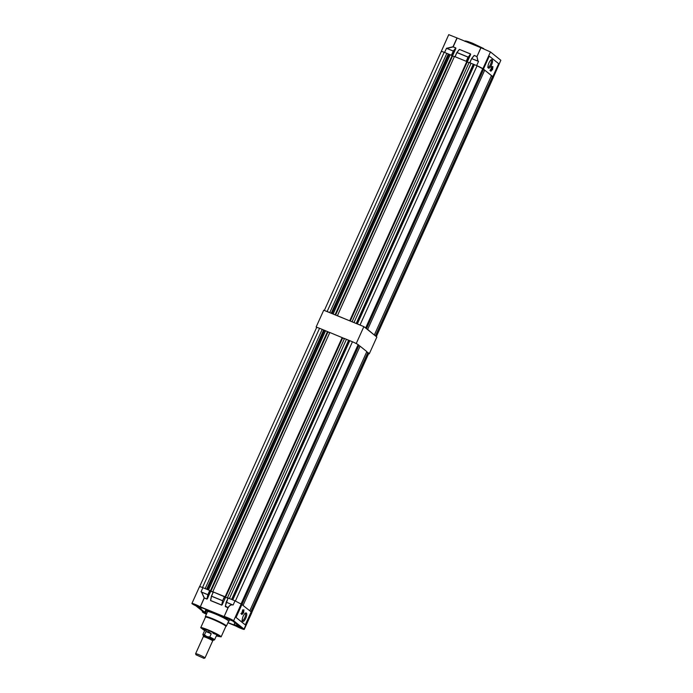 <?xml version="1.0" encoding="UTF-8"?>
<svg xmlns="http://www.w3.org/2000/svg" width="693" height="693" viewBox="0 0 693 693"><rect width="100%" height="100%" fill="white"/><g stroke="black" fill="none" stroke-linecap="round" stroke-linejoin="round"><path stroke-width="1.04" d="M477.997 61.019L476.975 56.566L480.959 47.748L490.462 51.932L500.848 60.274L493.416 77.183M483.419 69.144L489.275 56.185L483.419 69.144L476.654 65.566L478.525 61.417L476.645 65.566L469.837 62.786L471.621 58.61L474.185 55.527L476.975 56.566L480.864 47.722L456.999 37.942L453.023 46.76L446.483 48.302L453.335 51.013L455.76 47.982L452.338 55.812M441.216 51.568L448.743 34.65L456.999 37.942M457.137 38.011L453.161 46.821L455.812 47.912L455.855 48.51L453.335 51.013L451.42 55.241L444.603 52.451L446.483 48.302L444.568 52.443C441.813 51.351 440.757 51.117 441.398 51.741M490.817 71.223L492.593 69.465L492.922 66.563L491.146 68.312L490.895 71.266M488.366 68.113C487.69 67.23 487.889 65.488 488.963 62.872C490.194 60.386 491.259 59.338 492.16 59.719C492.836 60.603 492.636 62.344 491.562 64.96C490.332 67.446 489.267 68.494 488.366 68.113L488.262 68.009M491.701 59.598L492.16 59.719M489.916 70.296L491.328 68.893L491.597 66.571M489.899 70.331L491.346 68.902L491.614 66.537M500.848 60.274L493.277 77.053L492.74 76.628M473.804 55.856L474.229 55.449L476.879 56.531L477.936 61.088L471.612 58.602L478.525 61.417M459.069 49.809L456.86 52.564L459.468 49.411L470.573 53.95L467.091 61.885M490.644 70.929A2.573 0.892 112.3 0 0 492.03 68.953A2.573 0.892 112.3 0 0 492.428 66.58M483.593 69.239L492.827 76.646L498.683 63.687L489.449 56.272M455.076 56.739L466.181 61.287L468.052 57.138L456.947 52.59L455.076 56.739M459.468 49.411L470.53 54.028L468.234 57.224L470.573 53.95M447.184 48.406L453.118 46.899L455.812 47.912M491.051 59.832C491.649 60.612 491.476 62.162 490.523 64.475C489.431 66.684 488.487 67.611 487.69 67.273M456.99 52.512L468.096 57.06L466.363 61.356M195.998 654.772L195.617 653.759A5.137 0.494 24.3 0 1 195.617 653.707A5.137 0.494 24.3 0 1 198.856 654.668A5.137 0.494 24.3 0 1 204.981 657.943A5.137 0.494 24.3 0 1 204.937 657.969L203.924 658.35L195.998 654.772L203.924 658.35M204.981 657.943L212.664 640.921A5.137 0.494 -155.7 0 0 206.54 637.647A5.137 0.494 -155.7 0 0 203.3 636.694L195.617 653.707M212.647 640.964A5.163 0.494 -155.7 0 0 212.69 640.93A5.163 0.494 -155.7 0 0 206.531 637.647A5.163 0.494 -155.7 0 0 203.274 636.685A5.163 0.494 -155.7 0 0 203.274 636.737M203.248 635.602L202.867 634.597A6.428 0.615 24.3 0 1 202.858 634.528A6.428 0.615 24.3 0 1 204.478 634.814L205.951 631.557L208.706 631.765L211.252 633.723L209.78 636.988A6.428 0.615 24.3 0 1 214.57 639.821A6.428 0.615 24.3 0 1 214.518 639.864L213.505 640.237A5.657 0.546 -155.7 0 0 206.817 636.598A5.657 0.546 -155.7 0 0 203.248 635.602A5.657 0.546 -155.7 0 0 203.525 635.888M204.478 634.814L206.817 636.598L209.78 636.988M212.942 633.263A6.428 0.615 -155.7 0 0 216.892 634.511M216.398 635.767A9.511 0.91 -155.7 0 0 219.49 636.365A9.511 0.91 -155.7 0 0 208.151 630.37A9.511 0.91 -155.7 0 0 202.2 628.551A9.511 0.91 -155.7 0 0 204.695 630.483M216.744 635.005A8.992 0.858 -155.7 0 0 218.59 635.533M205.474 617.186A11.175 1.074 24.3 0 1 212.526 619.273A11.175 1.074 24.3 0 1 225.849 626.385L221.119 636.876A11.175 1.074 -155.7 0 0 207.787 629.764A11.175 1.074 -155.7 0 0 200.736 627.676L205.474 617.186A11.183 1.074 -155.7 0 1 214.137 619.949A11.183 1.074 -155.7 0 1 225.372 625.762A11.183 1.074 -155.7 0 1 225.84 626.42L226.351 626.143A11.564 1.109 24.3 0 0 226.412 626.082L228.621 621.188A11.564 1.109 24.3 0 0 214.839 613.825A11.564 1.109 24.3 0 0 207.545 611.668L205.336 616.562A11.564 1.109 24.3 0 1 212.63 618.719A11.564 1.109 24.3 0 1 225.909 625.433A11.564 1.109 24.3 0 1 226.412 626.082M205.457 617.229L205.327 616.649A11.564 1.109 24.3 0 1 205.336 616.562M228.525 621.396A11.824 1.135 -155.7 0 0 228.855 621.3A11.824 1.135 -155.7 0 0 214.769 613.764A11.824 1.135 -155.7 0 0 207.311 611.564A11.824 1.135 -155.7 0 0 207.45 611.884M206.02 609.364L204.704 612.265L198.467 606.99A5.804 0.554 -155.7 0 0 202.122 608.073A5.804 0.554 -155.7 0 0 201.871 607.752L223.908 616.77A5.804 0.554 -155.7 0 0 232.588 620.902L240.029 626.87A5.804 0.554 -155.7 0 0 237.708 625.857A5.804 0.554 -155.7 0 0 234.043 624.783A5.804 0.554 -155.7 0 0 234.295 625.103L227.98 622.609M195.625 604.72L200.745 607.406L198.033 606.652L192.957 603.889L195.625 604.72M200.476 607.146L193.321 603.915M206.445 614.119L203.344 612.231L206.774 613.374M238.132 626.203L243.243 628.889L240.54 628.135L235.464 625.372L238.132 626.203M242.983 628.629L235.828 625.398M227.746 617.861L232.857 620.556L230.154 619.802L225.078 617.039L227.746 617.861M232.597 620.296L225.442 617.065M227.91 622.773L236.001 626.091A5.397 0.52 -155.7 0 0 240.852 628.386A5.397 0.52 -155.7 0 0 244.257 629.391A5.397 0.52 -155.7 0 0 244.023 629.088L233.636 620.746A5.397 0.52 -155.7 0 0 228.673 618.139A5.397 0.52 -155.7 0 0 224.125 616.562L228.11 607.752C229.392 605.673 230.83 604.72 232.432 604.885L233.143 604.98L235.014 600.831L241.744 604.391L235.897 617.35L245.218 624.835M251.741 612.43A6.35 0.606 24.3 0 0 251.724 612.404L251.143 611.928L251.836 612.603L244.257 629.391M245.279 613.123C245.876 613.911 245.703 615.453 244.75 617.775C243.659 619.975 242.715 620.911 241.918 620.573M246.387 613.019C245.487 612.629 244.421 613.686 243.191 616.172C242.117 618.78 241.918 620.53 242.593 621.413C243.494 621.794 244.56 620.737 245.79 618.251C246.864 615.644 247.063 613.894 246.387 613.019L245.928 612.898M240.93 613.651L242.342 612.248L242.611 609.918M243.936 609.909L243.607 612.82L241.831 614.57L242.16 611.659L243.858 609.857M243.442 609.927A2.573 0.892 -67.7 0 1 243.035 612.3A2.573 0.892 -67.7 0 1 241.658 614.275M240.913 613.677L242.351 612.257L242.628 609.883M203.421 628.69A8.992 0.858 -155.7 0 0 205.033 629.72M221.119 636.876L216.329 635.931L219.3 635.698L207.753 630.05L204.617 630.639L200.736 627.676M206.835 613.244A5.804 0.554 -155.7 0 0 205.587 612.716L206.938 609.736M204.704 612.265L205.587 612.716M206.393 614.215A5.397 0.52 -155.7 0 1 202.304 611.806A5.397 0.52 -155.7 0 1 203.603 612.023L195.85 605.803A5.397 0.52 -155.7 0 1 191.918 603.464L199.489 586.676M225.468 605.699L225.364 606.635L228.014 607.718L224.125 616.562M224.03 616.536L200.312 606.825L204.288 598.007L206.938 599.09L210.802 591.233L213.193 592.212M201.62 592.272L204.149 597.946L200.312 606.825M200.173 606.756A5.397 0.52 -155.7 0 0 194.958 604.322A5.397 0.52 -155.7 0 0 191.918 603.464M206.557 613.859L203.707 612.257M199.723 586.98C199.082 586.356 200.138 586.59 202.893 587.681L201.022 591.839L208.047 594.733L209.918 590.575L202.893 587.681M225.571 597.279L222.193 604.755L225.571 597.279L227.954 598.25L225.563 597.245L342.611 338.019L344.395 338.747M235.897 617.35L245.305 624.852L251.161 611.893L241.744 604.391M210.802 591.233L209.918 590.575M210.698 599.653L211.434 596.119L213.314 591.961L211.495 596.223L222.609 600.77L224.688 596.621L213.401 591.987L211.426 596.11L210.594 600.181M225.39 597.184L224.688 596.621M226.204 602.148L228.17 598.024L226.29 602.182L232.432 604.885M225.32 606.029L228.066 597.998L235.014 600.831M204.314 597.92L201.663 592.194L207.839 594.724L206.964 599.012L204.314 597.92M210.629 591.146L207.432 598.709M209.745 590.488L207.865 594.637L206.938 599.09M225.364 606.228L226.195 602.148L232.441 604.79C230.795 604.608 229.331 605.561 228.04 607.631L225.407 606.054L225.364 606.635M224.506 596.534L222.635 600.684L221.734 605.05L210.629 600.502L210.646 600.008L210.594 600.588L221.708 605.136L222.193 604.755M236.07 617.446L241.926 604.478M211.434 596.119L222.635 600.684L221.708 605.136M335.005 314.821L333.151 313.972L450.19 54.738L444.178 52.278A6.35 0.606 24.3 0 0 441.242 51.525L324.333 310.447M450.19 54.738L452.347 55.709L335.299 314.943M454.339 56.722L452.312 55.795M349.974 320.946L337.404 315.713L454.452 56.48L466.805 61.538L349.688 320.824M466.987 61.798L469.014 62.734M354.903 322.964L352.079 321.717L469.126 62.491L477.079 65.748A6.35 0.606 -155.7 0 1 482.761 68.616L483.619 69.309L366.571 328.534L366.025 328.361M373.951 334.728L367.654 329.409L484.702 70.175L483.497 69.569M484.702 70.175L491.45 75.598L374.411 334.823M491.32 75.892L493.399 77.157A6.35 0.606 24.3 0 1 493.433 77.269L376.386 336.503A6.35 0.606 24.3 0 1 376.238 336.564M333.151 313.972L332.692 313.868M330.396 312.933L329.79 312.595L446.838 53.37M325.623 310.975A6.35 0.606 24.3 0 1 327.131 311.512L329.79 312.595M374.696 335.325L376.351 336.391A6.35 0.606 24.3 0 1 376.386 336.503M367.654 329.409L366.77 328.958M364.483 327.122A6.35 0.606 -155.7 0 1 365.713 327.85L366.571 328.534M361.971 325.857A6.35 0.606 -155.7 0 0 360.031 324.974L477.079 65.748M357.198 323.9L360.031 324.974M352.079 321.717L352.581 322.011M337.404 315.713L337.907 316.008M335.083 314.761L452.131 55.535M327.131 311.512L444.178 52.278M349.757 320.772L466.805 61.538M357.371 323.882L474.419 64.657M354.01 322.514L471.058 63.28M375.493 335.698L492.541 76.464M376.351 336.391L493.399 77.157M365.713 327.85L482.761 68.616M350.268 321.067L467.238 61.998M335.594 315.055L452.564 55.994M213.201 592.186L208.524 589.986L325.571 330.76L319.551 328.291A6.35 0.606 24.3 0 0 316.614 327.538L199.627 586.633M325.571 330.76L329.79 332.571M329.712 332.735L327.685 331.808M225.563 597.245L212.777 591.727L329.825 332.501L344.464 338.574M346.439 339.301L229.392 598.527L227.451 597.738L344.499 338.505L352.451 341.762A6.35 0.606 -155.7 0 1 358.134 344.629L358.991 345.322L241.961 604.513M243.052 605.387L360.083 346.197L358.879 345.582M360.083 346.197L366.831 351.611L249.801 610.802M366.692 351.905L368.771 353.17A6.35 0.606 24.3 0 1 368.806 353.291L251.784 612.465M202.373 587.473A6.35 0.606 24.3 0 1 202.503 587.525L205.163 588.617L322.21 329.383M241.008 603.811A6.35 0.606 -155.7 0 1 241.086 603.863L241.909 604.521M235.551 601.056A6.35 0.606 -155.7 0 0 235.403 600.996L352.451 341.762M349.792 340.67L232.744 599.904L235.403 600.996M227.451 597.738L228.032 598.085M212.777 591.727L213.279 592.021M210.455 590.783L327.503 331.549M202.503 587.525L319.551 328.291M225.13 596.786L342.177 337.56M250.883 611.676L367.914 352.477M251.724 612.404L368.771 353.17M241.086 603.863L358.134 344.629M225.346 596.959L342.394 337.734M210.672 590.956L327.72 331.722M210.889 591.242L327.936 332.008M316.762 327.477L316.147 326.983L323.726 310.204L363.868 326.628L376.853 337.058L369.274 353.837L368.667 353.586M354.392 342.637L356.904 343.91M368.745 353.413L369.274 353.837M316.147 326.983L318.044 327.763M322.817 329.712L325.112 330.656M347.323 339.743L349.618 340.687M363.868 326.628L356.289 343.416M465.298 41.346A11.564 1.109 24.3 0 1 472.297 43.607A11.564 1.109 24.3 0 1 481.349 47.791M482.882 68.72L490.462 51.932M455.855 48.51L452.494 55.942M470.616 54.556L467.255 62.006M472.617 43.243L468.018 41.545L465.731 41.381M483.671 48.562L472.652 43.261M474.229 55.449L471.76 58.558M469.759 62.751L471.621 58.61L469.75 62.742M459.173 49.645L456.852 52.555L454.98 56.705L456.86 52.564M446.483 48.302L453.465 51.178L451.602 55.319M212.69 640.93L212.916 640.419A5.163 0.494 -155.7 0 0 206.765 637.127A5.163 0.494 -155.7 0 0 203.508 636.165L203.924 636.157M203.907 636.148A5.631 0.537 24.3 0 1 206.826 636.607A5.631 0.537 24.3 0 1 212.5 639.344A5.631 0.537 24.3 0 1 212.673 640.107L212.916 640.419M211.252 633.723L205.951 631.557M251.602 612.3L244.023 629.088M234.996 622.453L233.844 625.008M210.551 599.991L210.594 600.588M241.216 603.967L233.636 620.746M226.264 602.269L225.39 606.548M210.629 600.502L211.495 596.223M357.016 323.83L474.021 64.692M356.808 323.744L473.804 64.622M356.193 323.492L473.198 64.362M356.445 323.596L473.449 64.475M331.557 313.409L448.553 54.288M331.912 313.557L448.908 54.435M332.103 313.626L449.107 54.504M331.228 313.271L448.232 54.132M232.424 599.774L349.402 340.705M232.216 599.688L349.177 340.635M231.601 599.436L348.57 340.376M231.852 599.54L348.822 340.488M206.964 589.353L323.926 330.301M207.32 589.5L324.289 330.448M207.51 589.57L324.48 330.518M206.635 589.215L323.605 330.154M465.012 41.459C464.301 40.437 466.848 41.034 472.643 43.252L483.705 48.571M473.943 55.691L471.612 58.602M214.57 639.821L216.952 634.545M202.858 634.528L205.241 629.253M203.274 636.685L203.508 636.165M207.311 611.564L207.874 610.117M228.855 621.3L229.652 619.75M235.066 622.513L234.043 624.783M202.304 611.806L202.581 611.183"/></g></svg>
